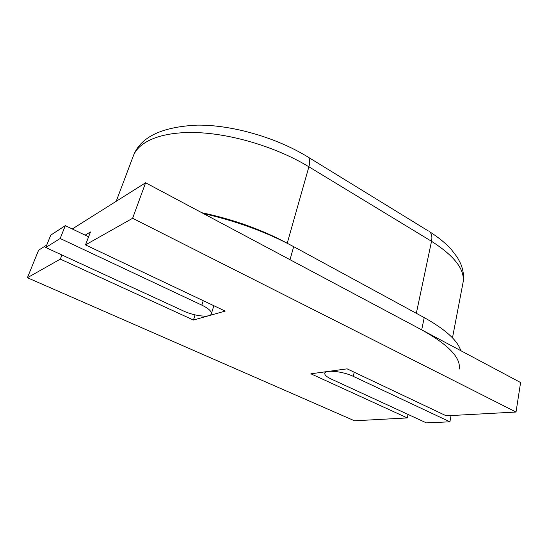 <?xml version="1.0" encoding="UTF-8"?>
<svg xmlns="http://www.w3.org/2000/svg" width="548" height="548" viewBox="0 0 548 548"><rect width="100%" height="100%" fill="white"/><g stroke="black" fill="none" stroke-linecap="round" stroke-linejoin="round"><path stroke-width="0.82" d="M203.281 213.501C236.599 221.125 266.725 232.174 293.673 246.655L290.022 259.704L421.693 329.841C448.613 344.863 461.108 357.947 459.176 369.105M293.673 246.655L424.221 317.6C445.435 329.451 457.607 340.472 460.752 350.651M46.738 245.066L38.613 250.183L27.4 277.726L60.328 259.122L193.43 320.039L225.187 311.086L85.495 244.901L90.475 231.968L85.118 235.14M85.495 244.901L132.616 218.282L516.031 412.034L446.236 415.816L347.103 368.845L310.887 373.798L407.308 417.925L354.508 420.789L27.4 277.726M72.274 228.982L145.604 182.779L132.616 218.282M61.958 254.991L60.328 259.122M145.604 182.779L520.6 382.531L516.031 412.034M408.027 414.418L407.308 417.925M195.067 314.888L193.43 320.039M45.744 247.518L60.184 238.503L201.828 305.126C208.589 308.456 211.754 311.36 211.323 313.833C210.453 317.977 194.471 316.203 183.217 310.853L45.744 247.518L50.752 235.133L65.315 225.639L60.184 238.503M88.605 236.818L65.315 225.639M331.273 379.065C326.724 376.914 324.567 374.996 324.786 373.311C325.019 369.489 343.041 371.332 353.248 376.346L449.908 421.809L426.399 422.885L331.273 379.065M451.066 415.555L449.908 421.809M424.221 317.6L421.693 329.841M201.801 212.713C233.085 219.31 261.554 229.489 287.227 243.237L308.887 166.798L431.523 241.298C432.365 236.852 431.721 233.66 429.577 231.722C438.167 237.202 445.25 242.922 450.84 248.867L457.333 257.334L460.45 263.191C463.341 270.048 464.197 276.548 463.012 282.7C465.245 269.952 454.751 256.149 431.523 241.298L416.329 313.312M428.337 230.961L308.284 157.221C309.942 158.92 310.141 162.112 308.887 166.798C278.021 147.981 234.174 134.342 198.616 132.678C163.023 131.034 138.904 140.884 133.322 155.954L116.197 201.308M287.221 243.257L287.858 243.586M133.322 155.954C140.404 137.034 161.797 126.752 197.499 125.115C232.516 124.841 276.973 137.795 308.284 157.221L307.284 156.612M203.24 300.681L201.828 305.126M354.22 372.215L353.248 376.346M463.012 282.7L452.477 337.849M213.85 305.709L211.323 313.833M325.149 371.845L324.786 373.311"/></g></svg>
